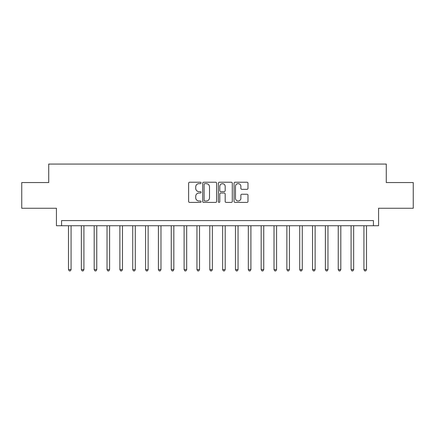 <?xml version="1.0" encoding="UTF-8"?>
<svg xmlns="http://www.w3.org/2000/svg" width="435" height="435" viewBox="0 0 435 435"><rect width="100%" height="100%" fill="white"/><g stroke="black" fill="none" stroke-linecap="round" stroke-linejoin="round"><path stroke-width="0.65" d="M201.057 182.945A0.707 0.707 0 0 0 200.356 182.238L189.638 182.238A1.006 1.006 0 0 0 188.627 183.249L188.627 201.405A1.006 1.006 0 0 0 189.638 202.411L200.356 202.411A0.707 0.707 0 0 0 201.057 201.704A0.707 0.707 0 0 0 200.356 200.997L198.969 200.997A3.23 3.23 0 0 1 195.739 197.773L195.739 196.261A3.23 3.23 0 0 1 198.969 193.031L200.356 193.031A0.707 0.707 0 0 0 201.057 192.324A0.707 0.707 0 0 0 200.356 191.617L198.969 191.617A3.23 3.23 0 0 1 195.739 188.393L195.739 186.876A3.23 3.23 0 0 1 198.969 183.652L200.356 183.652A0.707 0.707 0 0 0 201.057 182.945M246.977 189.35A1.006 1.006 0 0 0 247.988 188.339L247.988 183.249A1.006 1.006 0 0 0 246.977 182.238L235.074 182.238A1.006 1.006 0 0 0 234.068 183.249L234.068 201.405A1.006 1.006 0 0 0 235.074 202.411L246.977 202.411A1.006 1.006 0 0 0 247.988 201.405L247.988 195.25A1.006 1.006 0 0 0 246.977 194.244L241.882 194.244A1.006 1.006 0 0 0 240.876 195.25L240.876 198.3A2.697 2.697 0 0 1 238.179 200.997A2.697 2.697 0 0 1 235.476 198.3L235.476 186.349A2.697 2.697 0 0 1 238.179 183.652A2.697 2.697 0 0 1 240.876 186.349L240.876 188.339A1.006 1.006 0 0 0 241.882 189.35L246.977 189.35M373.431 225.721L378.57 225.721L378.57 208.251L413.25 208.251L413.25 182.564L386.275 182.564L386.275 164.066L48.725 164.066L48.725 182.564L21.75 182.564L21.75 208.251L56.43 208.251L56.43 225.721L373.431 225.721L373.431 220.583L61.569 220.583L61.569 225.721M216.619 183.249A1.006 1.006 0 0 0 215.608 182.238L203.705 182.238A1.006 1.006 0 0 0 202.699 183.249L202.699 201.405A1.006 1.006 0 0 0 203.705 202.411L215.608 202.411A1.006 1.006 0 0 0 216.619 201.405L216.619 183.249M219.392 182.238L231.295 182.238A1.006 1.006 0 0 1 232.301 183.249L232.301 201.405A1.006 1.006 0 0 1 231.295 202.411L226.2 202.411A1.006 1.006 0 0 1 225.189 201.405L225.189 194.037A1.006 1.006 0 0 0 224.183 193.031L220.801 193.031A1.006 1.006 0 0 0 219.795 194.037L219.795 201.704A0.707 0.707 0 0 1 219.088 202.411A0.707 0.707 0 0 1 218.381 201.704L218.381 183.249A1.006 1.006 0 0 1 219.392 182.238M204.814 183.652A0.707 0.707 0 0 0 204.113 184.358L204.113 200.29A0.707 0.707 0 0 0 204.814 200.997L206.277 200.997A3.23 3.23 0 0 0 209.507 197.773L209.507 186.876A3.23 3.23 0 0 0 206.277 183.652L204.814 183.652M225.189 186.397A2.697 2.697 0 0 0 222.492 183.7A2.697 2.697 0 0 0 219.795 186.397L219.795 190.612A1.006 1.006 0 0 0 220.801 191.617L224.183 191.617A1.006 1.006 0 0 0 225.189 190.612L225.189 186.397M68.502 225.721L68.502 269.597L71.074 269.597L71.074 225.721M71.074 269.597L70.301 270.934L69.274 270.934L68.502 269.597M81.35 225.721L81.35 269.597L83.917 269.597L83.917 225.721M83.917 269.597L83.145 270.934L82.117 270.934L81.35 269.597M94.194 225.721L94.194 269.597L96.76 269.597L96.76 225.721M96.76 269.597L95.994 270.934L94.966 270.934L94.194 269.597M107.037 225.721L107.037 269.597L109.604 269.597L109.604 225.721M109.604 269.597L108.837 270.934L107.809 270.934L107.037 269.597M119.881 225.721L119.881 269.597L122.452 269.597L122.452 225.721M122.452 269.597L121.68 270.934L120.653 270.934L119.881 269.597M132.724 225.721L132.724 269.597L135.296 269.597L135.296 225.721M135.296 269.597L134.524 270.934L133.496 270.934L132.724 269.597M145.573 225.721L145.573 269.597L148.139 269.597L148.139 225.721M148.139 269.597L147.367 270.934L146.339 270.934L145.573 269.597M158.416 225.721L158.416 269.597L160.983 269.597L160.983 225.721M160.983 269.597L160.216 270.934L159.188 270.934L158.416 269.597M171.259 225.721L171.259 269.597L173.831 269.597L173.831 225.721M173.831 269.597L173.059 270.934L172.032 270.934L171.259 269.597M184.103 225.721L184.103 269.597L186.675 269.597L186.675 225.721M186.675 269.597L185.903 270.934L184.875 270.934L184.103 269.597M196.946 225.721L196.946 269.597L199.518 269.597L199.518 225.721M199.518 269.597L198.746 270.934L197.718 270.934L196.946 269.597M209.795 225.721L209.795 269.597L212.362 269.597L212.362 225.721M212.362 269.597L211.589 270.934L210.562 270.934L209.795 269.597M222.638 225.721L222.638 269.597L225.205 269.597L225.205 225.721M225.205 269.597L224.438 270.934L223.411 270.934L222.638 269.597M235.482 225.721L235.482 269.597L238.054 269.597L238.054 225.721M238.054 269.597L237.282 270.934L236.254 270.934L235.482 269.597M248.325 225.721L248.325 269.597L250.897 269.597L250.897 225.721M250.897 269.597L250.125 270.934L249.097 270.934L248.325 269.597M261.169 225.721L261.169 269.597L263.74 269.597L263.74 225.721M263.74 269.597L262.968 270.934L261.941 270.934L261.169 269.597M274.017 225.721L274.017 269.597L276.584 269.597L276.584 225.721M276.584 269.597L275.812 270.934L274.784 270.934L274.017 269.597M286.861 225.721L286.861 269.597L289.427 269.597L289.427 225.721M289.427 269.597L288.661 270.934L287.633 270.934L286.861 269.597M299.704 225.721L299.704 269.597L302.276 269.597L302.276 225.721M302.276 269.597L301.504 270.934L300.476 270.934L299.704 269.597M312.547 225.721L312.547 269.597L315.119 269.597L315.119 225.721M315.119 269.597L314.347 270.934L313.32 270.934L312.547 269.597M325.396 225.721L325.396 269.597L327.963 269.597L327.963 225.721M327.963 269.597L327.191 270.934L326.163 270.934L325.396 269.597M338.24 225.721L338.24 269.597L340.806 269.597L340.806 225.721M340.806 269.597L340.034 270.934L339.006 270.934L338.24 269.597M351.083 225.721L351.083 269.597L353.65 269.597L353.65 225.721M353.65 269.597L352.883 270.934L351.855 270.934L351.083 269.597M363.926 225.721L363.926 269.597L366.498 269.597L366.498 225.721M366.498 269.597L365.726 270.934L364.699 270.934L363.926 269.597"/></g></svg>
